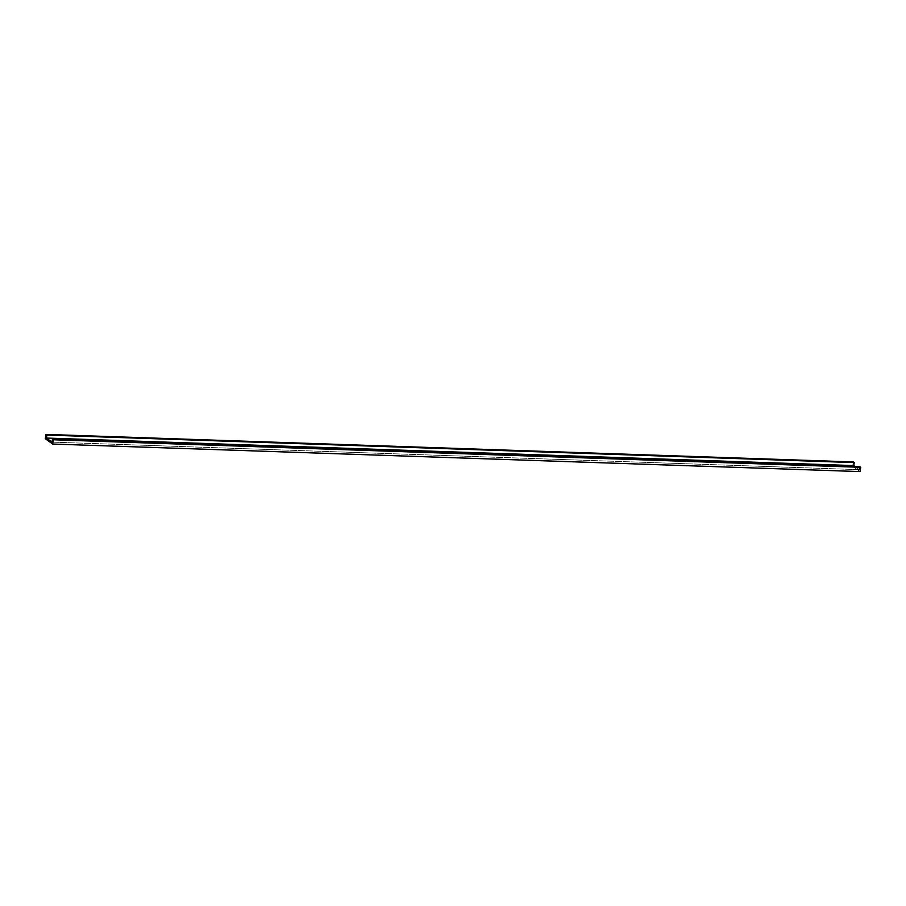 <?xml version="1.0" encoding="UTF-8"?>
<svg xmlns="http://www.w3.org/2000/svg" width="906" height="906" viewBox="0 0 906 906"><rect width="100%" height="100%" fill="white"/><g stroke="black" fill="none" stroke-linecap="round" stroke-linejoin="round"><path stroke-width="0.68" stroke-dasharray="4.53 3.4" d="M859.805 466.669L859.318 469.659L854.992 466.499L859.318 469.659L51.959 442.117L859.318 469.659L859.805 466.669M853.35 461.947L852.648 466.228L859.998 471.596L852.648 466.228L45.3 438.685L852.648 466.228L853.35 461.947"/><path stroke-width="1.36" d="M860.7 467.315L859.805 466.669L52.457 439.127L53.352 439.772L860.7 467.315L859.805 466.669L52.457 439.127L51.959 442.117L52.457 439.127L53.352 439.772L52.65 444.053L859.998 471.596L860.7 467.315L53.352 439.772L52.65 444.053L45.3 438.685L46.002 434.404L853.35 461.947L46.002 434.404L46.897 435.061L854.245 462.604L853.35 461.947L854.245 462.604L46.897 435.061L46.41 438.051L853.758 465.593L854.245 462.604L853.758 465.593L46.41 438.051L51.959 442.117L46.41 438.051L46.897 435.061L46.002 434.404L45.3 438.685L52.65 444.053L859.998 471.596L860.7 467.315M854.992 466.499L853.758 465.593L854.992 466.499"/></g></svg>
